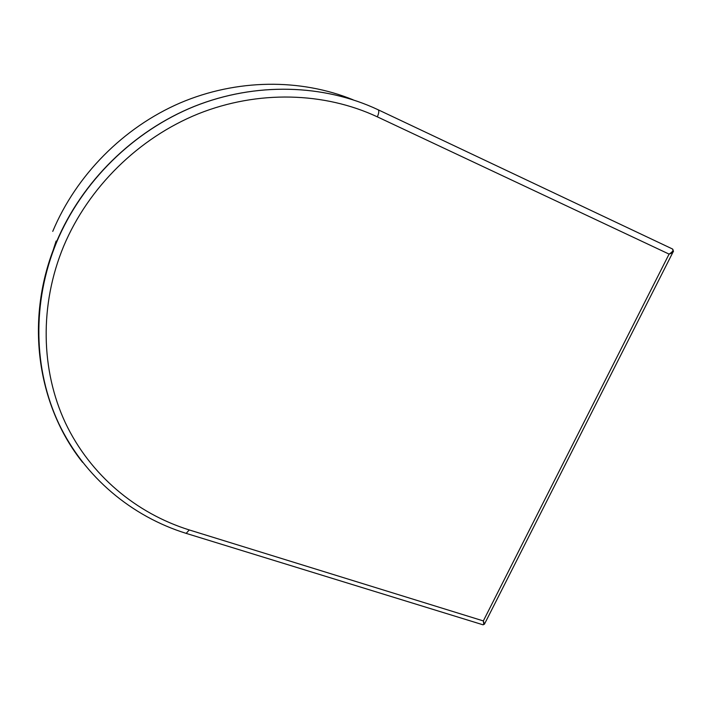 <?xml version="1.0" encoding="UTF-8"?>
<svg xmlns="http://www.w3.org/2000/svg" width="709" height="709" viewBox="0 0 709 709"><rect width="100%" height="100%" fill="white"/><g stroke="black" fill="none" stroke-linecap="round" stroke-linejoin="round"><path stroke-width="1.06" d="M483.051 624.806L483.068 624.815C483.76 624.789 483.848 623.486 483.334 620.924L484.442 624.168L483.068 624.815L186.175 533.381L189.259 529.942L483.334 620.924L669.083 254.106C671.946 253.157 673.408 252.174 673.47 251.163L672.46 248.974L378.189 109.789M377.356 116.861L669.083 254.106C672.752 251.792 673.878 250.082 672.46 248.974L378.136 109.762C379.2 110.693 378.943 113.068 377.356 116.861C324.359 92.028 258.049 89.963 198.254 113.83C138.601 137.971 88.412 187.371 63.695 246.138C39.243 305.056 40.883 370.435 65.396 422.883C90.282 475.243 136.296 513.405 189.259 529.942M82.625 462.365C36.797 405.034 24.097 318.368 56.445 242.017C81.73 181.717 133.221 131.023 194.426 106.323C255.772 81.898 323.791 84.158 378.065 109.735L378.136 109.762C323.809 84.167 255.798 81.907 194.47 106.35C133.292 131.076 81.827 181.832 56.587 242.256C31.657 302.778 33.545 369.938 58.865 423.734C84.566 477.441 131.874 516.498 186.175 533.381M56.108 241.051L49.444 261.789M353.082 99.792C300.607 78.415 236.895 78.77 180.113 102.965C123.472 127.434 76.306 175.061 52.741 231.382M484.593 623.867L672.938 252.209"/></g></svg>
